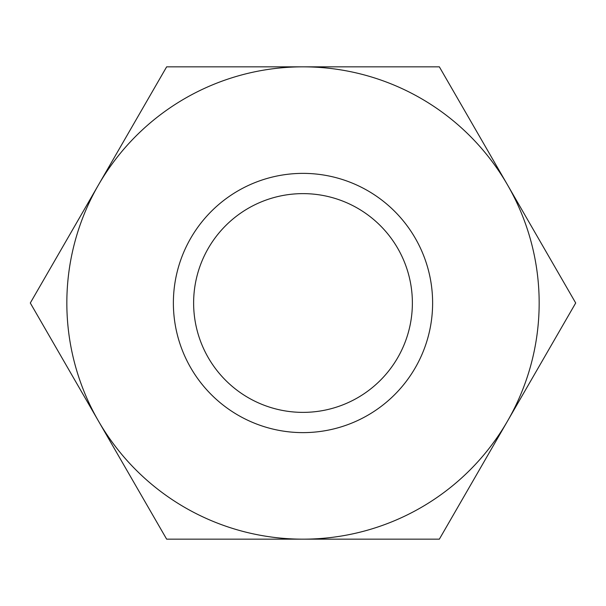 <?xml version="1.0" encoding="UTF-8"?>
<svg xmlns="http://www.w3.org/2000/svg" width="606" height="606" viewBox="0 0 606 606"><rect width="100%" height="100%" fill="white"/><g stroke="black" fill="none" stroke-linecap="round" stroke-linejoin="round"><path stroke-width="0.91" d="M30.3 303L166.65 66.834L439.35 66.834L575.7 303L439.35 539.166L303 539.166A236.166 236.166 0 0 1 98.475 421.079L30.3 303M166.65 539.166L303 539.166A236.166 236.166 0 0 0 507.525 184.921A236.166 236.166 0 0 0 98.475 184.921A236.166 236.166 0 0 0 98.475 421.079L166.65 539.166M303 173.377A129.623 129.623 0 0 1 415.254 367.812A129.623 129.623 0 0 1 190.746 367.812A129.623 129.623 0 0 1 303 173.377M412.375 303A109.375 109.375 0 0 0 303 193.625A109.375 109.375 0 0 0 193.625 303A109.375 109.375 0 0 0 303 412.375A109.375 109.375 0 0 0 412.375 303"/></g></svg>
